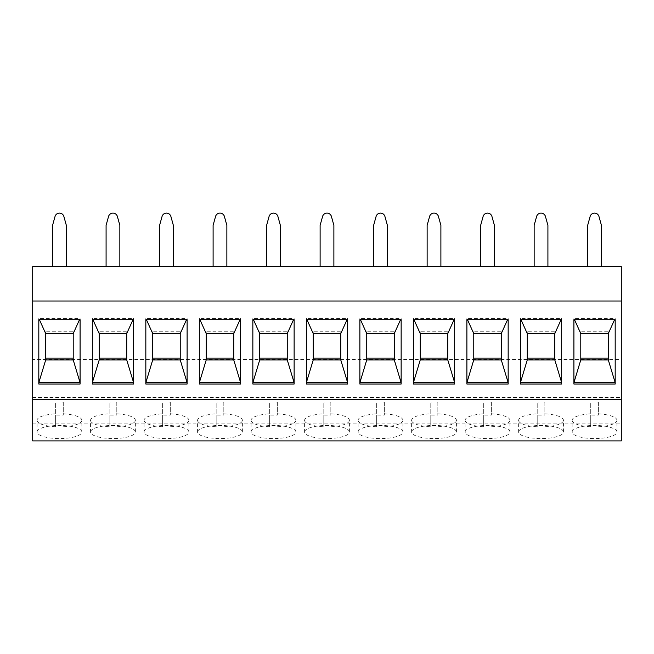 <?xml version="1.0" encoding="UTF-8"?>
<svg xmlns="http://www.w3.org/2000/svg" width="654" height="654" viewBox="0 0 654 654"><rect width="100%" height="100%" fill="white"/><g stroke="black" fill="none" stroke-linecap="round" stroke-linejoin="round"><path stroke-width="0.49" stroke-dasharray="3.27 2.45" d="M32.7 399.7L32.7 397.428L32.7 399.7M32.7 440.902L32.7 266.611L621.3 266.611L621.3 359.43L32.7 359.43M587.668 266.611L601.427 266.611L587.668 266.611L587.668 225.336L590.129 216.466A4.586 4.586 0 0 1 598.966 216.466L601.427 225.336L601.427 266.611M534.154 266.611L547.913 266.611L534.154 266.611L534.154 225.336L536.615 216.466A4.586 4.586 0 0 1 545.452 216.466L547.913 225.336L547.913 266.611M480.649 266.611L494.408 266.611L480.649 266.611L480.649 225.336L483.11 216.466A4.586 4.586 0 0 1 491.947 216.466L494.408 225.336L494.408 266.611M427.136 266.611L440.894 266.611L427.136 266.611L427.136 225.336L429.596 216.466A4.586 4.586 0 0 1 438.442 216.466L440.894 225.336L440.894 266.611M373.63 266.611L387.389 266.611L373.63 266.611L373.63 225.336L376.091 216.466A4.586 4.586 0 0 1 384.928 216.466L387.389 225.336L387.389 266.611M320.117 266.611L333.883 266.611L320.117 266.611L320.117 225.336L322.577 216.466A4.586 4.586 0 0 1 331.423 216.466L333.883 225.336L333.883 266.611M266.611 266.611L280.37 266.611L266.611 266.611L266.611 225.336L269.072 216.466A4.586 4.586 0 0 1 277.909 216.466L280.37 225.336L280.37 266.611M213.106 266.611L226.864 266.611L213.106 266.611L213.106 225.336L215.558 216.466A4.586 4.586 0 0 1 224.404 216.466L226.864 225.336L226.864 266.611M159.592 266.611L173.351 266.611L159.592 266.611L159.592 225.336L162.053 216.466A4.586 4.586 0 0 1 170.89 216.466L173.351 225.336L173.351 266.611M106.087 266.611L119.846 266.611L106.087 266.611L106.087 225.336L108.548 216.466A4.586 4.586 0 0 1 117.385 216.466L119.846 225.336L119.846 266.611M52.573 266.611L66.332 266.611L52.573 266.611L52.573 225.336L55.034 216.466A4.586 4.586 0 0 1 63.871 216.466L66.332 225.336L66.332 266.611M32.7 423.113L621.3 423.113L621.3 359.43M621.3 440.902L621.3 423.113M572.152 432.008A22.399 6.548 180 0 1 594.543 425.46A22.399 6.548 180 0 1 616.943 432.008A22.399 6.548 180 0 1 594.543 438.556A22.399 6.548 180 0 1 572.152 432.008L572.152 420.309A22.399 6.548 180 0 1 590.726 413.859L590.726 402.161A22.399 6.548 180 0 1 598.369 402.161L598.369 415.069A22.399 6.548 180 0 1 590.726 415.069L590.726 402.161M518.638 432.008A22.399 6.548 180 0 1 541.038 425.46A22.399 6.548 180 0 1 563.437 432.008A22.399 6.548 180 0 1 541.038 438.556A22.399 6.548 180 0 1 518.638 432.008L518.638 420.309A22.399 6.548 180 0 1 537.212 413.859L537.212 402.161A22.399 6.548 180 0 1 544.856 402.161L544.856 415.069A22.399 6.548 180 0 1 537.212 415.069L537.212 402.161M465.133 432.008A22.399 6.548 180 0 1 487.524 425.46A22.399 6.548 180 0 1 509.924 432.008A22.399 6.548 180 0 1 487.524 438.556A22.399 6.548 180 0 1 465.133 432.008L465.133 420.309A22.399 6.548 180 0 1 483.707 413.859L483.707 402.161A22.399 6.548 180 0 1 491.35 402.161L491.35 415.069A22.399 6.548 180 0 1 483.707 415.069L483.707 402.161M411.619 432.008A22.399 6.548 180 0 1 434.019 425.46A22.399 6.548 180 0 1 456.418 432.008A22.399 6.548 180 0 1 434.019 438.556A22.399 6.548 180 0 1 411.619 432.008L411.619 420.309A22.399 6.548 180 0 1 430.193 413.859L430.193 402.161A22.399 6.548 180 0 1 437.837 402.161L437.837 415.069A22.399 6.548 180 0 1 430.193 415.069L430.193 402.161M358.114 432.008A22.399 6.548 180 0 1 380.505 425.46A22.399 6.548 180 0 1 402.905 432.008A22.399 6.548 180 0 1 380.505 438.556A22.399 6.548 180 0 1 358.114 432.008L358.114 420.309A22.399 6.548 180 0 1 376.688 413.859L376.688 402.161A22.399 6.548 180 0 1 384.331 402.161L384.331 415.069A22.399 6.548 180 0 1 376.688 415.069L376.688 402.161M304.601 432.008A22.399 6.548 180 0 1 327 425.46A22.399 6.548 180 0 1 349.399 432.008A22.399 6.548 180 0 1 327 438.556A22.399 6.548 180 0 1 304.601 432.008L304.601 420.309A22.399 6.548 180 0 1 323.174 413.859L323.174 402.161A22.399 6.548 180 0 1 330.826 402.161L330.826 415.069A22.399 6.548 180 0 1 323.174 415.069L323.174 402.161M251.095 432.008A22.399 6.548 180 0 1 273.495 425.46A22.399 6.548 180 0 1 295.886 432.008A22.399 6.548 180 0 1 273.495 438.556A22.399 6.548 180 0 1 251.095 432.008L251.095 420.309A22.399 6.548 180 0 1 269.669 413.859L269.669 402.161A22.399 6.548 180 0 1 277.312 402.161L277.312 415.069A22.399 6.548 180 0 1 269.669 415.069L269.669 402.161M197.582 432.008A22.399 6.548 180 0 1 219.981 425.46A22.399 6.548 180 0 1 242.381 432.008A22.399 6.548 180 0 1 219.981 438.556A22.399 6.548 180 0 1 197.582 432.008L197.582 420.309A22.399 6.548 180 0 1 216.163 413.859L216.163 402.161A22.399 6.548 180 0 1 223.807 402.161L223.807 415.069A22.399 6.548 180 0 1 216.163 415.069L216.163 402.161M144.076 432.008A22.399 6.548 180 0 1 166.476 425.46A22.399 6.548 180 0 1 188.867 432.008A22.399 6.548 180 0 1 166.476 438.556A22.399 6.548 180 0 1 144.076 432.008L144.076 420.309A22.399 6.548 180 0 1 162.65 413.859L162.65 402.161A22.399 6.548 180 0 1 170.293 402.161L170.293 415.069A22.399 6.548 180 0 1 162.65 415.069L162.65 402.161M90.563 432.008A22.399 6.548 180 0 1 112.962 425.46A22.399 6.548 180 0 1 135.362 432.008A22.399 6.548 180 0 1 112.962 438.556A22.399 6.548 180 0 1 90.563 432.008L90.563 420.309A22.399 6.548 180 0 1 109.144 413.859L109.144 402.161A22.399 6.548 180 0 1 116.788 402.161L116.788 415.069A22.399 6.548 180 0 1 109.144 415.069L109.144 402.161M37.057 432.008A22.399 6.548 180 0 1 59.457 425.46A22.399 6.548 180 0 1 81.848 432.008A22.399 6.548 180 0 1 59.457 438.556A22.399 6.548 180 0 1 37.057 432.008L37.057 420.309A22.399 6.548 180 0 1 55.631 413.859L55.631 402.161A22.399 6.548 180 0 1 63.275 402.161L63.275 415.069A22.399 6.548 180 0 1 55.631 415.069L55.631 402.161M32.7 397.428L621.3 397.428L621.3 399.7L621.3 397.428M616.943 432.008L616.943 420.309A22.399 6.548 180 0 0 598.369 413.859L598.369 402.161M598.369 413.859L598.369 415.069M616.943 420.309A22.399 6.548 180 0 1 598.369 426.768M572.152 420.309A22.399 6.548 180 0 0 590.726 426.768L590.726 413.859M590.726 426.768L590.726 415.069M563.437 432.008L563.437 420.309A22.399 6.548 180 0 0 544.856 413.859L544.856 402.161M544.856 413.859L544.856 415.069M563.437 420.309A22.399 6.548 180 0 1 544.856 426.768M518.638 420.309A22.399 6.548 180 0 0 537.212 426.768L537.212 413.859M537.212 426.768L537.212 415.069M509.924 432.008L509.924 420.309A22.399 6.548 180 0 0 491.35 413.859L491.35 402.161M491.35 413.859L491.35 415.069M509.924 420.309A22.399 6.548 180 0 1 491.35 426.768M465.133 420.309A22.399 6.548 180 0 0 483.707 426.768L483.707 413.859M483.707 426.768L483.707 415.069M456.418 432.008L456.418 420.309A22.399 6.548 180 0 0 437.837 413.859L437.837 402.161M437.837 413.859L437.837 415.069M456.418 420.309A22.399 6.548 180 0 1 437.837 426.768M411.619 420.309A22.399 6.548 180 0 0 430.193 426.768L430.193 413.859M430.193 426.768L430.193 415.069M402.905 432.008L402.905 420.309A22.399 6.548 180 0 0 384.331 413.859L384.331 402.161M384.331 413.859L384.331 415.069M402.905 420.309A22.399 6.548 180 0 1 384.331 426.768M358.114 420.309A22.399 6.548 180 0 0 376.688 426.768L376.688 413.859M376.688 426.768L376.688 415.069M349.399 432.008L349.399 420.309A22.399 6.548 180 0 0 330.826 413.859L330.826 402.161M330.826 413.859L330.826 415.069M349.399 420.309A22.399 6.548 180 0 1 330.826 426.768M304.601 420.309A22.399 6.548 180 0 0 323.174 426.768L323.174 413.859M323.174 426.768L323.174 415.069M295.886 432.008L295.886 420.309A22.399 6.548 180 0 0 277.312 413.859L277.312 402.161M277.312 413.859L277.312 415.069M295.886 420.309A22.399 6.548 180 0 1 277.312 426.768M251.095 420.309A22.399 6.548 180 0 0 269.669 426.768L269.669 413.859M269.669 426.768L269.669 415.069M242.381 432.008L242.381 420.309A22.399 6.548 180 0 0 223.807 413.859L223.807 402.161M223.807 413.859L223.807 415.069M242.381 420.309A22.399 6.548 180 0 1 223.807 426.768M197.582 420.309A22.399 6.548 180 0 0 216.163 426.768L216.163 413.859M216.163 426.768L216.163 415.069M188.867 432.008L188.867 420.309A22.399 6.548 180 0 0 170.293 413.859L170.293 402.161M170.293 413.859L170.293 415.069M188.867 420.309A22.399 6.548 180 0 1 170.293 426.768M144.076 420.309A22.399 6.548 180 0 0 162.65 426.768L162.65 413.859M162.65 426.768L162.65 415.069M135.362 432.008L135.362 420.309A22.399 6.548 180 0 0 116.788 413.859L116.788 402.161M116.788 413.859L116.788 415.069M135.362 420.309A22.399 6.548 180 0 1 116.788 426.768M90.563 420.309A22.399 6.548 180 0 0 109.144 426.768L109.144 413.859M109.144 426.768L109.144 415.069M81.848 432.008L81.848 420.309A22.399 6.548 180 0 0 63.275 413.859L63.275 402.161M63.275 413.859L63.275 415.069M81.848 420.309A22.399 6.548 180 0 1 63.275 426.768M37.057 420.309A22.399 6.548 180 0 0 55.631 426.768L55.631 413.859M55.631 426.768L55.631 415.069M574.514 319.7L573.91 318.359L573.91 319.7L573.91 318.359L615.185 318.359L615.185 319.7L615.185 318.359L614.58 319.7M615.185 384.029L615.185 382.688M608.302 359.921L608.302 331.774L580.785 331.774L580.785 359.921M608.302 333.605L608.302 331.774M573.91 384.029L573.91 382.688M580.785 333.605L580.785 331.774M521.001 319.7L520.396 318.359L520.396 319.7L520.396 318.359L561.672 318.359L561.672 319.7L561.672 318.359L561.067 319.7M561.672 384.029L561.672 382.688M554.796 359.921L554.796 331.774L527.279 331.774L527.279 359.921M554.796 333.605L554.796 331.774M520.396 384.029L520.396 382.688M527.279 333.605L527.279 331.774M467.496 319.7L466.891 318.359L466.891 319.7L466.891 318.359L508.166 318.359L508.166 319.7L508.166 318.359L507.561 319.7M508.166 384.029L508.166 382.688M501.283 359.921L501.283 331.774L473.766 331.774L473.766 359.921M501.283 333.605L501.283 331.774M466.891 384.029L466.891 382.688M473.766 333.605L473.766 331.774M413.982 319.7L413.377 318.359L413.377 319.7L413.377 318.359L454.661 318.359L454.661 319.7L454.661 318.359L454.056 319.7M454.661 384.029L454.661 382.688M447.777 359.921L447.777 331.774L420.26 331.774L420.26 359.921M447.777 333.605L447.777 331.774M413.377 384.029L413.377 382.688M420.26 333.605L420.26 331.774M360.477 319.7L359.872 318.359L359.872 319.7L359.872 318.359L401.147 318.359L401.147 319.7L401.147 318.359L400.542 319.7M401.147 384.029L401.147 382.688M394.272 359.921L394.272 331.774L366.747 331.774L366.747 359.921M394.272 333.605L394.272 331.774M359.872 384.029L359.872 382.688M366.747 333.605L366.747 331.774M306.963 319.7L306.358 318.359L306.358 319.7L306.358 318.359L347.642 318.359L347.642 319.7L347.642 318.359L347.037 319.7M347.642 384.029L347.642 382.688M340.759 359.921L340.759 331.774L313.241 331.774L313.241 359.921M340.759 333.605L340.759 331.774M306.358 384.029L306.358 382.688M313.241 333.605L313.241 331.774M253.458 319.7L252.853 318.359L252.853 319.7L252.853 318.359L294.128 318.359L294.128 319.7L294.128 318.359L293.523 319.7M294.128 384.029L294.128 382.688M287.253 359.921L287.253 331.774L259.728 331.774L259.728 359.921M287.253 333.605L287.253 331.774M252.853 384.029L252.853 382.688M259.728 333.605L259.728 331.774M199.944 319.7L199.339 318.359L199.339 319.7L199.339 318.359L240.623 318.359L240.623 319.7L240.623 318.359L240.018 319.7M240.623 384.029L240.623 382.688M233.74 359.921L233.74 331.774L206.223 331.774L206.223 359.921M233.74 333.605L233.74 331.774M199.339 384.029L199.339 382.688M206.223 333.605L206.223 331.774M146.439 319.7L145.834 318.359L145.834 319.7L145.834 318.359L187.109 318.359L187.109 319.7L187.109 318.359L186.504 319.7M187.109 384.029L187.109 382.688M180.234 359.921L180.234 331.774L152.717 331.774L152.717 359.921M180.234 333.605L180.234 331.774M145.834 384.029L145.834 382.688M152.717 333.605L152.717 331.774M92.933 319.7L92.328 318.359L92.328 319.7L92.328 318.359L133.604 318.359L133.604 319.7L133.604 318.359L132.999 319.7M133.604 384.029L133.604 382.688M126.721 359.921L126.721 331.774L99.204 331.774L99.204 359.921M126.721 333.605L126.721 331.774M92.328 384.029L92.328 382.688M99.204 333.605L99.204 331.774M39.42 319.7L38.815 318.359L38.815 319.7L38.815 318.359L80.09 318.359L80.09 319.7L80.09 318.359L79.486 319.7M80.09 384.029L80.09 382.688M73.215 359.921L73.215 331.774L45.698 331.774L45.698 359.921M73.215 333.605L73.215 331.774M38.815 384.029L38.815 382.688M45.698 333.605L45.698 331.774"/><path stroke-width="0.98" d="M32.7 301.012L32.7 440.902L621.3 440.902L621.3 301.012L32.7 301.012L32.7 266.611L621.3 266.611L621.3 301.012M32.7 399.7L621.3 399.7M615.185 384.029L615.185 319.7L573.91 319.7L573.91 384.029L615.185 384.029M561.672 384.029L561.672 319.7L520.396 319.7L520.396 384.029L561.672 384.029M508.166 384.029L508.166 319.7L466.891 319.7L466.891 384.029L508.166 384.029M454.661 384.029L454.661 319.7L413.377 319.7L413.377 384.029L454.661 384.029M401.147 384.029L401.147 319.7L359.872 319.7L359.872 384.029L401.147 384.029M347.642 384.029L347.642 319.7L306.358 319.7L306.358 384.029L347.642 384.029M294.128 384.029L294.128 319.7L252.853 319.7L252.853 384.029L294.128 384.029M240.623 384.029L240.623 319.7L199.339 319.7L199.339 384.029L240.623 384.029M187.109 384.029L187.109 319.7L145.834 319.7L145.834 384.029L187.109 384.029M133.604 384.029L133.604 319.7L92.328 319.7L92.328 384.029L133.604 384.029M80.09 384.029L80.09 319.7L38.815 319.7L38.815 384.029L80.09 384.029M587.668 266.611L587.668 225.336L590.129 216.466A4.586 4.586 0 0 1 598.966 216.466L601.427 225.336L601.427 266.611M534.154 266.611L534.154 225.336L536.615 216.466A4.586 4.586 0 0 1 545.452 216.466L547.913 225.336L547.913 266.611M480.649 266.611L480.649 225.336L483.11 216.466A4.586 4.586 0 0 1 491.947 216.466L494.408 225.336L494.408 266.611M427.136 266.611L427.136 225.336L429.596 216.466A4.586 4.586 0 0 1 438.442 216.466L440.894 225.336L440.894 266.611M373.63 266.611L373.63 225.336L376.091 216.466A4.586 4.586 0 0 1 384.928 216.466L387.389 225.336L387.389 266.611M320.117 266.611L320.117 225.336L322.577 216.466A4.586 4.586 0 0 1 331.423 216.466L333.883 225.336L333.883 266.611M266.611 266.611L266.611 225.336L269.072 216.466A4.586 4.586 0 0 1 277.909 216.466L280.37 225.336L280.37 266.611M213.106 266.611L213.106 225.336L215.558 216.466A4.586 4.586 0 0 1 224.404 216.466L226.864 225.336L226.864 266.611M159.592 266.611L159.592 225.336L162.053 216.466A4.586 4.586 0 0 1 170.89 216.466L173.351 225.336L173.351 266.611M106.087 266.611L106.087 225.336L108.548 216.466A4.586 4.586 0 0 1 117.385 216.466L119.846 225.336L119.846 266.611M52.573 266.611L52.573 225.336L55.034 216.466A4.586 4.586 0 0 1 63.871 216.466L66.332 225.336L66.332 266.611M615.185 319.7L615.185 382.688L608.302 359.921L580.785 359.921L573.91 382.688L573.91 319.7M614.58 319.7L608.302 333.605L608.302 359.921M580.785 358.09L608.302 358.09M615.185 382.688L573.91 382.688M574.514 319.7L580.785 333.605L580.785 359.921M608.302 333.605L580.785 333.605M561.672 319.7L561.672 382.688L554.796 359.921L527.279 359.921L520.396 382.688L520.396 319.7M561.067 319.7L554.796 333.605L554.796 359.921M527.279 358.09L554.796 358.09M561.672 382.688L520.396 382.688M521.001 319.7L527.279 333.605L527.279 359.921M554.796 333.605L527.279 333.605M508.166 319.7L508.166 382.688L501.283 359.921L473.766 359.921L466.891 382.688L466.891 319.7M507.561 319.7L501.283 333.605L501.283 359.921M473.766 358.09L501.283 358.09M508.166 382.688L466.891 382.688M467.496 319.7L473.766 333.605L473.766 359.921M501.283 333.605L473.766 333.605M454.661 319.7L454.661 382.688L447.777 359.921L420.26 359.921L413.377 382.688L413.377 319.7M454.056 319.7L447.777 333.605L447.777 359.921M420.26 358.09L447.777 358.09M454.661 382.688L413.377 382.688M413.982 319.7L420.26 333.605L420.26 359.921M447.777 333.605L420.26 333.605M401.147 319.7L401.147 382.688L394.272 359.921L366.747 359.921L359.872 382.688L359.872 319.7M400.542 319.7L394.272 333.605L394.272 359.921M366.747 358.09L394.272 358.09M401.147 382.688L359.872 382.688M360.477 319.7L366.747 333.605L366.747 359.921M394.272 333.605L366.747 333.605M347.642 319.7L347.642 382.688L340.759 359.921L313.241 359.921L306.358 382.688L306.358 319.7M347.037 319.7L340.759 333.605L340.759 359.921M313.241 358.09L340.759 358.09M347.642 382.688L306.358 382.688M306.963 319.7L313.241 333.605L313.241 359.921M340.759 333.605L313.241 333.605M294.128 319.7L294.128 382.688L287.253 359.921L259.728 359.921L252.853 382.688L252.853 319.7M293.523 319.7L287.253 333.605L287.253 359.921M259.728 358.09L287.253 358.09M294.128 382.688L252.853 382.688M253.458 319.7L259.728 333.605L259.728 359.921M287.253 333.605L259.728 333.605M240.623 319.7L240.623 382.688L233.74 359.921L206.223 359.921L199.339 382.688L199.339 319.7M240.018 319.7L233.74 333.605L233.74 359.921M206.223 358.09L233.74 358.09M240.623 382.688L199.339 382.688M199.944 319.7L206.223 333.605L206.223 359.921M233.74 333.605L206.223 333.605M187.109 319.7L187.109 382.688L180.234 359.921L152.717 359.921L145.834 382.688L145.834 319.7M186.504 319.7L180.234 333.605L180.234 359.921M152.717 358.09L180.234 358.09M187.109 382.688L145.834 382.688M146.439 319.7L152.717 333.605L152.717 359.921M180.234 333.605L152.717 333.605M133.604 319.7L133.604 382.688L126.721 359.921L99.204 359.921L92.328 382.688L92.328 319.7M132.999 319.7L126.721 333.605L126.721 359.921M99.204 358.09L126.721 358.09M133.604 382.688L92.328 382.688M92.933 319.7L99.204 333.605L99.204 359.921M126.721 333.605L99.204 333.605M80.09 319.7L80.09 382.688L73.215 359.921L45.698 359.921L38.815 382.688L38.815 319.7M79.486 319.7L73.215 333.605L73.215 359.921M45.698 358.09L73.215 358.09M80.09 382.688L38.815 382.688M39.42 319.7L45.698 333.605L45.698 359.921M73.215 333.605L45.698 333.605"/></g></svg>
